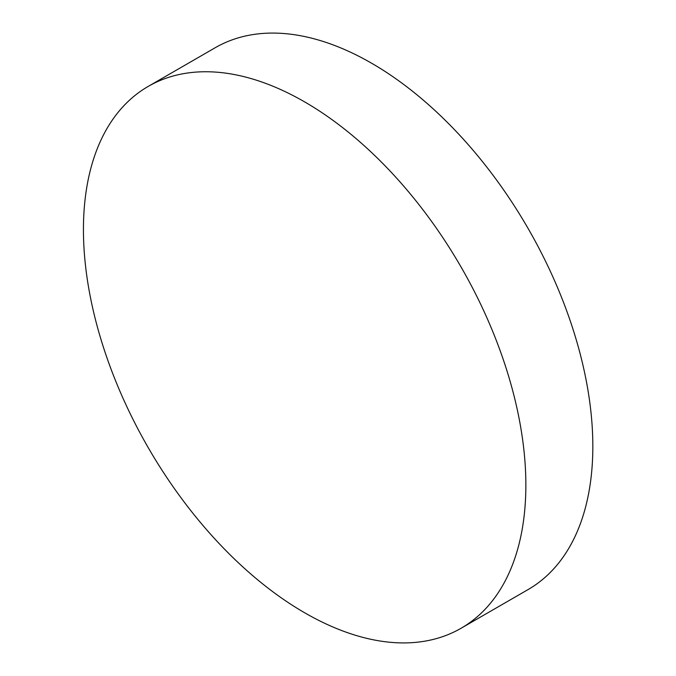 <?xml version="1.0" encoding="UTF-8"?>
<svg xmlns="http://www.w3.org/2000/svg" width="676" height="676" viewBox="0 0 676 676"><rect width="100%" height="100%" fill="white"/><g stroke="black" fill="none" stroke-linecap="round" stroke-linejoin="round"><path stroke-width="1.01" d="M525.86 485.047A312.844 180.619 60 0 1 461.066 628.266A312.844 180.619 60 0 1 304.648 612.769A312.844 180.619 60 0 1 83.435 229.62A312.844 180.619 60 0 1 148.23 86.401A312.844 180.619 60 0 1 304.648 101.899A312.844 180.619 60 0 1 525.86 485.047M148.23 86.401L215.196 47.734A312.844 180.619 60 0 1 371.623 63.231A312.844 180.619 60 0 1 575.994 338.913A312.844 180.619 60 0 1 528.04 589.599L461.066 628.266"/></g></svg>
